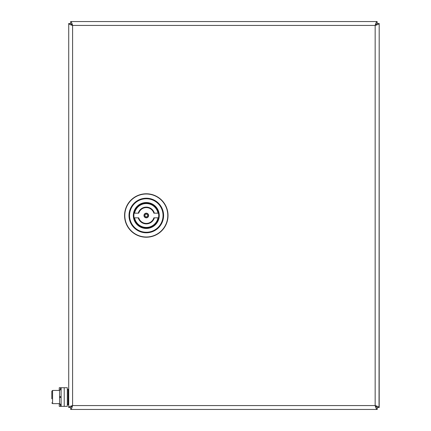 <?xml version="1.0" encoding="UTF-8"?>
<svg xmlns="http://www.w3.org/2000/svg" width="431" height="431" viewBox="0 0 431 431"><rect width="100%" height="100%" fill="white"/><g stroke="black" fill="none" stroke-linecap="round" stroke-linejoin="round"><path stroke-width="0.65" d="M123.024 409.45L324.732 409.45M340.248 409.45L107.508 409.45M70.668 407.37L72.597 405.571C70.242 406.212 68.949 406.853 68.718 407.5L70.657 407.5L70.668 409.45C71.309 409.224 71.955 407.931 72.597 405.571L70.657 407.5M377.087 21.55C376.446 21.776 375.805 23.069 375.159 25.429L377.098 23.5L377.087 21.55L70.668 21.55L70.668 23.489L72.597 25.429C71.955 23.075 71.314 21.782 70.668 21.55M68.718 407.5L68.718 23.5C68.944 24.141 70.237 24.782 72.597 25.429L70.668 23.63M68.718 23.5L70.657 23.5M377.2 23.5L375.159 25.429C377.513 24.788 378.806 24.147 379.038 23.5L377.087 23.63M377.195 407.5L379.038 407.5C378.811 406.859 377.518 406.217 375.159 405.571C375.8 407.925 376.446 409.218 377.087 409.45L377.087 407.51L375.159 405.571L377.087 407.37M379.194 407.5L379.194 23.5L379.038 407.252M133.809 215.5A12.488 12.488 0 0 0 146.298 227.988A12.488 12.488 0 0 0 158.791 215.5A12.488 12.488 0 0 0 146.298 203.012A12.488 12.488 0 0 0 133.809 215.5M168.02 215.5A21.722 21.722 0 0 1 146.298 237.222A21.722 21.722 0 0 1 124.575 215.5A21.722 21.722 0 0 1 146.298 193.778A21.722 21.722 0 0 1 168.02 215.5M138.734 213.173L134.106 213.173A12.413 12.413 0 0 1 158.489 213.173L153.862 213.173A7.914 7.914 0 0 0 138.734 213.173L138.712 213.173M146.298 217.827A2.327 2.327 0 0 0 148.625 215.5A2.327 2.327 0 0 0 146.298 213.173A2.327 2.327 0 0 0 143.97 215.5A2.327 2.327 0 0 0 146.298 217.827M146.298 227.913A12.413 12.413 0 0 1 134.106 217.827L138.734 217.827A7.914 7.914 0 0 0 153.862 217.827L158.489 217.827A12.413 12.413 0 0 0 158.489 213.173L158.015 213.173A11.949 11.949 0 0 0 134.58 213.173L134.106 213.173A12.413 12.413 0 0 0 134.106 217.827L134.58 217.827A11.949 11.949 0 0 0 158.015 217.827L158.489 217.827A12.413 12.413 0 0 1 146.298 227.913M377.244 23.489L377.087 21.566M377.244 407.51L377.244 409.45L70.824 409.45M67.322 387.728L64.219 387.728L64.219 406.347L67.322 406.347L67.322 387.728M59.564 390.443L52.582 390.443L59.252 390.443L59.252 387.728L61.116 387.728L61.116 406.347L64.219 406.347L64.219 387.728L61.116 387.728M59.564 403.631L52.582 403.631L59.252 403.631L59.252 406.347L61.116 406.347M61.116 404.176L59.564 404.176L59.564 397.425L61.116 397.425M61.116 396.649L59.564 396.649L59.564 389.899L61.116 389.899M59.564 396.649L59.564 397.425M51.806 398.837L51.806 393.438M51.806 397.037L51.806 391.219L51.806 397.037M51.806 398.012L51.806 396.062M68.718 400.916L68.718 393.158M68.718 403.244L68.718 390.831M72.597 405.571L375.159 405.571L375.159 25.429L72.597 25.429L72.597 405.571M159.255 215.5A12.957 12.957 0 0 1 146.298 228.457A12.957 12.957 0 0 1 133.341 215.5A12.957 12.957 0 0 1 146.298 202.543A12.957 12.957 0 0 1 159.255 215.5M124.801 215.5A21.496 21.496 0 0 0 146.298 236.996A21.496 21.496 0 0 0 167.794 215.5A21.496 21.496 0 0 0 146.298 194.004A21.496 21.496 0 0 0 124.801 215.5M129.553 215.5A16.744 16.744 0 0 0 146.298 232.244A16.744 16.744 0 0 0 163.047 215.5A16.744 16.744 0 0 0 146.298 198.756A16.744 16.744 0 0 0 129.553 215.5M163.591 215.5A17.294 17.294 0 0 1 146.298 232.794A17.294 17.294 0 0 1 129.004 215.5A17.294 17.294 0 0 1 146.298 198.206A17.294 17.294 0 0 1 163.591 215.5M146.298 217.65A2.15 2.15 0 0 1 144.148 215.5A2.15 2.15 0 0 1 146.298 213.35A2.15 2.15 0 0 1 148.447 215.5A2.15 2.15 0 0 1 146.298 217.65M146.298 214.126A1.374 1.374 0 0 0 144.924 215.5A1.374 1.374 0 0 0 146.298 216.874A1.374 1.374 0 0 0 147.677 215.5A1.374 1.374 0 0 0 146.298 214.126M138.249 213.173A8.378 8.378 0 0 1 154.346 213.173M154.346 217.827A8.378 8.378 0 0 1 138.249 217.827M68.718 389.279L68.098 389.279L68.098 404.795L67.322 404.019L68.098 404.795L68.718 404.795M60.496 387.728L60.496 389.899M60.496 404.176L60.496 406.347M52.582 403.631L51.806 402.856L52.582 403.631L52.582 390.443L51.806 391.219L52.582 390.443M59.877 396.649L59.877 397.425M158.7 213.991L158.473 212.698M133.922 213.83L133.82 216.076M158.775 214.924L158.678 217.17M134.127 218.301L133.901 217.008M68.098 389.279L67.322 390.055L68.098 389.279"/></g></svg>

